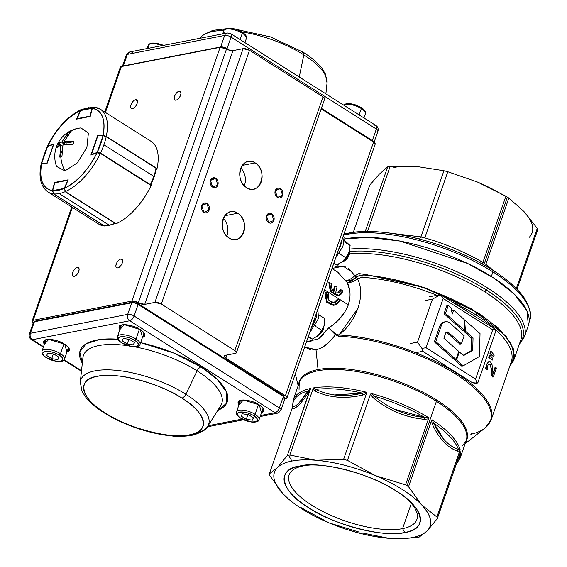 <?xml version="1.0" encoding="UTF-8"?>
<svg xmlns="http://www.w3.org/2000/svg" width="567" height="567" viewBox="0 0 567 567"><rect width="100%" height="100%" fill="white"/><g stroke="black" fill="none" stroke-linecap="round" stroke-linejoin="round"><path stroke-width="0.85" d="M493.077 373.036L495.126 367.154L493.077 373.036M493.148 374.163L495.615 367.062L496.38 368.068L493.283 376.991L492.78 377.09L492.964 376.566L492.78 377.09A105.093 38.747 -160.8 0 0 491.844 375.857L491.369 370.286C490.731 366.112 490.15 364.149 489.633 364.39L488.357 364.049L489.633 364.39C490.136 364.106 490.71 366.069 491.369 370.286L491.851 370.187L492.34 375.758A105.809 39.01 19.2 0 1 493.283 376.991L496.38 368.068A105.809 39.01 -160.8 0 0 495.615 367.062L493.148 374.163L492.043 364.716L490.724 362.27C489.633 360.718 488.364 361.392 486.94 364.283L486.16 368.486A105.809 39.01 19.2 0 1 487.351 369.684L487.875 365.389L488.825 363.957L490.101 364.298L491.851 370.187L490.101 364.298L488.626 363.95M485.891 366.892L485.699 368.578L486.883 369.776A105.093 38.747 -160.8 0 0 485.699 368.578L486.479 364.375L488.683 361.661M492.021 360.123L492.496 360.031L488.669 357.281L492.021 360.123L488.669 357.281L489.406 355.162L489.867 355.07L489.13 357.196L492.496 360.031L492.943 358.755L489.867 355.07L492.943 358.755M493.297 356.466L493.765 356.374L489.945 353.624L493.297 356.466L489.945 353.624L490.682 351.505L491.142 351.412L490.405 353.539L493.765 356.374L494.211 355.098L491.142 351.412L494.211 355.098M492.376 376.545L492.553 376.034L492.376 376.545M511.306 361.838A105.093 38.747 -160.8 0 0 495.622 329.654A105.093 38.747 -160.8 0 1 511.306 361.838L491.185 419.715A105.093 38.747 -160.8 0 0 455.818 372.774A105.093 38.747 19.2 0 1 491.185 419.715L484.991 428.099A104.775 38.627 -160.8 0 0 454.727 373.525A104.775 38.627 -160.8 0 0 338.719 336.238L335.324 334.658L334.771 335.487C328.86 343.645 322.609 348.379 316.01 349.69L318.052 369.578A88.693 32.702 19.2 0 1 419.984 390.741A88.693 32.702 19.2 0 1 465.62 442.345A88.693 32.702 19.2 0 0 436.987 400.217A2.388 1.191 -57.7 0 0 436.427 401.301A88.374 32.581 -160.8 0 0 317.924 370.775A88.374 32.581 -160.8 0 0 299.22 382.746L293.16 400.189A88.374 32.581 19.2 0 1 310.383 388.523L287.341 455.514A88.374 32.581 19.2 0 1 288.553 455.266A88.374 32.581 19.2 0 1 289.808 455.032L313.388 387.941A88.374 32.581 19.2 0 1 366.488 392.244L366.53 393.399L343.595 459.39A88.374 32.581 19.2 0 1 347.451 460.383L370.386 394.398L371.172 393.448A88.374 32.581 19.2 0 1 428.532 417.61L428.489 418.864L405.554 484.856A88.374 32.581 19.2 0 1 407.056 485.791L436.427 401.301L407.056 485.791A88.374 32.581 19.2 0 1 408.531 486.741L431.466 420.757L432.153 419.899A88.374 32.581 19.2 0 1 460.17 449.766L436.916 516.998A88.374 32.581 19.2 0 1 437.277 518.67L460.61 451.8A88.374 32.581 19.2 0 1 460.106 458.221A88.374 32.581 -160.8 0 0 460.61 451.8L459.589 454.621A87.672 32.326 19.2 0 1 456.357 463.771A87.672 32.326 -160.8 0 0 459.589 454.621L437.277 518.67L427.242 530.854C433.28 524.234 431.423 515.58 421.671 504.892C411.33 494.162 395.922 484.409 375.453 475.642C354.779 467.08 334.849 461.949 315.649 460.241C306.463 459.504 298.54 459.78 291.877 461.063C285.251 462.36 280.396 464.571 277.306 467.697C271.267 474.317 273.124 482.971 282.876 493.659C293.217 504.389 308.625 514.141 329.094 522.909C349.761 531.47 369.698 536.602 388.898 538.31C398.084 539.047 406.007 538.778 412.663 537.495C419.289 536.191 424.151 533.979 427.242 530.854L419.311 536.984A88.374 32.581 19.2 0 1 416.844 537.466A88.374 32.581 -160.8 0 0 418.092 537.232A88.374 32.581 -160.8 0 0 419.311 536.984L427.242 530.854L437.277 518.67A88.374 32.581 -160.8 0 0 436.916 516.998L459.851 451.013L457.541 451.155C447.406 447.661 439.042 438.752 432.458 424.421L431.466 420.757L408.531 486.741L421.671 504.892L436.916 516.998L421.671 504.892L408.531 486.741A88.374 32.581 -160.8 0 0 405.554 484.856L428.489 418.864L424.449 419.353C405.646 417.546 388.53 410.338 373.107 397.722L370.386 394.398L347.451 460.383L375.453 475.642L405.554 484.856L375.453 475.642A82.399 30.384 19.2 0 1 421.671 504.892A82.399 30.384 19.2 0 1 427.242 530.854A82.399 30.384 19.2 0 1 412.663 537.495L418.092 537.232L412.663 537.495A82.399 30.384 19.2 0 1 401.982 538.65A82.399 30.384 19.2 0 1 388.898 538.31L363.05 533.108M493.921 328.137A105.093 38.747 -160.8 0 0 453.472 302.544A105.093 38.747 -160.8 0 1 475.94 314.905A2.388 1.191 122.3 0 1 477.294 312.941A106.284 39.187 19.2 0 1 510.017 365.559A106.284 39.187 19.2 0 0 475.366 311.744A106.284 39.187 19.2 0 0 363.064 274.988A106.284 39.187 19.2 0 1 477.294 312.941A2.388 1.191 -57.7 0 0 475.94 314.905A105.093 38.747 -160.8 0 1 493.921 328.137M350.647 281.317L356.423 277.369C352.695 280.438 349.641 282.139 347.252 282.479C350.186 282.933 353.588 281.7 357.472 278.78L356.423 277.369L357.472 278.78L361.866 277.306A105.093 38.747 -160.8 0 1 436.987 295.301A105.093 38.747 -160.8 0 0 361.866 277.306L357.472 278.78C365.814 294.153 357.253 320.773 338.924 335.033C374.291 336.21 423.825 352.206 455.818 372.774A2.388 1.191 122.3 0 1 455.266 373.866A104.775 38.627 19.2 0 1 484.991 428.099A104.775 38.627 19.2 0 1 470.851 434.308L472.063 433.294M310.645 464.997A67.664 24.948 -160.8 0 0 303.388 465.876L299.759 466.046A71.655 26.415 19.2 0 1 309.05 465.039A71.655 26.415 19.2 0 1 407.411 499.229A71.655 26.415 19.2 0 1 404.788 532.505L402.57 528.635L404.788 532.505A71.655 26.415 19.2 0 1 308.703 507.756A71.655 26.415 19.2 0 1 299.759 466.046C319.143 460.404 371.619 473.92 395.844 490.795C423.811 506.948 428.702 529.727 404.788 532.505C385.404 538.147 332.921 524.631 308.703 507.756C280.736 491.603 275.846 468.824 299.759 466.046L303.388 465.876A67.664 24.948 -160.8 0 0 311.836 505.261A67.664 24.948 -160.8 0 0 402.57 528.635A67.664 24.948 -160.8 0 0 406.192 498.202A67.664 24.948 19.2 0 1 416.887 519.471A67.664 24.948 19.2 0 1 402.57 528.635L411.337 503.397L402.57 528.635A67.664 24.948 19.2 0 1 327.294 513.688A67.664 24.948 19.2 0 1 289.064 475.04A67.664 24.948 19.2 0 1 303.388 465.876A67.664 24.948 19.2 0 1 310.652 464.99M462.148 446.13L466.166 440.772A88.374 32.581 -160.8 0 0 436.427 401.301A2.388 1.191 122.3 0 1 436.987 400.217A88.693 32.702 19.2 0 0 348.783 369.195A88.693 32.702 19.2 0 0 298.674 384.32A88.693 32.702 19.2 0 1 318.052 369.578L316.01 349.69L312.566 349.981M310.418 349.733L304.663 347.025L316.01 349.69M335.827 266.703L337.719 266.214L338.442 264.13L337.719 266.214L345.664 266.972M520.91 339.661A106.88 39.407 -160.8 0 0 465.741 281.14A106.88 39.407 -160.8 0 0 349.463 253.888A106.88 39.407 -160.8 0 1 484.941 291.927A2.388 1.191 122.3 0 1 486.302 289.964A2.388 1.191 -57.7 0 0 487.655 288.008A109.268 40.285 -160.8 0 0 349.811 249.062A109.268 40.285 19.2 0 1 468.434 277.192A109.268 40.285 19.2 0 1 524.432 336.812A109.268 40.285 -160.8 0 0 487.655 288.008A2.388 1.191 122.3 0 1 486.302 289.964A108.077 39.846 19.2 0 1 519.606 343.425A108.077 39.846 19.2 0 0 486.302 289.964A2.388 1.191 -57.7 0 0 484.941 291.927A106.88 39.407 -160.8 0 1 520.91 339.661L513.737 360.307L509.683 366.509L514.545 355.991L510.683 342.837L498.428 328.165L478.824 313.246L424.803 287.682L366.75 274.704L420.161 286.122L471.461 308.746L505.941 336.082L513.511 349.066L513.737 360.307M348.358 268.382L355.006 275.732L358.876 273.57L366.75 274.704L362.008 275.243L366.75 274.704L358.876 273.57L359.315 275.562L356.119 277.135C352.142 280.204 348.585 281.438 345.459 280.828L337.882 272.252L332.056 268.567M388.905 538.317L388.898 538.31A82.399 30.384 19.2 0 1 329.094 522.909A82.399 30.384 19.2 0 1 288.865 499.329A82.399 30.384 19.2 0 1 282.876 493.659A82.399 30.384 19.2 0 1 277.306 467.697L269.375 473.828L277.306 467.697L287.341 455.514L310.277 389.529L308.568 392.499C301.375 403.279 296.08 408.672 292.692 408.687L292.31 407.843L269.375 473.828A88.374 32.581 -160.8 0 0 269.736 475.5L282.876 493.659L269.736 475.5A88.374 32.581 19.2 0 1 269.375 473.828L292.459 407.389M343.893 234.171L348.492 233.108A2.388 1.878 79 0 0 347.195 234.341A108.673 40.066 -160.8 0 0 343.552 235.156A108.673 40.066 19.2 0 1 347.195 234.341A108.673 40.066 19.2 0 1 468.094 258.346A108.673 40.066 19.2 0 1 529.493 320.426A108.673 40.066 -160.8 0 0 492.921 271.884L491.334 276.462L492.921 271.884A108.673 40.066 -160.8 0 0 347.195 234.341A2.388 1.878 -101 0 1 348.478 233.108A2.388 1.878 -101 0 1 349.031 233.101A107.106 39.492 19.2 0 1 492.652 270.098M393.937 167.463A82.399 30.384 -160.8 0 1 417.702 166.641L390.146 166.372A88.374 32.581 -160.8 0 0 388.891 166.606A88.374 32.581 19.2 0 1 390.146 166.372L367.515 231.485L390.146 166.372L417.702 166.641L443.933 170.731A88.374 32.581 19.2 0 1 447.788 171.723L477.506 182.05L505.892 196.196L482.893 262.358C464.274 251.755 444.904 243.597 424.789 237.885L447.788 171.723L477.506 182.05L505.892 196.196L482.893 262.358C464.359 251.805 444.989 243.647 424.789 237.885L447.788 171.723A88.374 32.581 -160.8 0 0 443.933 170.731L420.941 236.893L383.172 232.314M523.724 211.3C533.476 221.988 535.333 230.641 529.294 237.261A82.399 30.384 -160.8 0 0 523.724 211.3L537.254 228.338L516.331 288.525L537.254 228.338A88.374 32.581 19.2 0 1 537.615 230.011A88.374 32.581 -160.8 0 0 537.254 228.338L523.724 211.3L508.868 198.081A88.374 32.581 -160.8 0 0 507.394 197.132L484.367 263.393A88.374 32.581 19.2 0 1 485.841 264.342L508.868 198.081L523.724 211.3M387.679 166.854L365.205 231.499L387.679 166.854A88.374 32.581 19.2 0 1 388.891 166.606A88.374 32.581 -160.8 0 0 387.679 166.854L379.358 174.104L387.679 166.854M353.319 232.328L369.712 185.168L379.358 174.104L369.712 185.168L353.319 232.328M493.942 270.913L485.841 264.342A88.374 32.581 19.2 0 0 482.857 262.45L482.857 262.45A88.374 32.581 19.2 0 1 484.367 263.393L507.394 197.132A88.374 32.581 -160.8 0 0 505.892 196.196A88.374 32.581 19.2 0 1 507.394 197.132A88.374 32.581 19.2 0 1 508.868 198.081L485.876 264.243L493.942 270.913M517.026 289.234L537.615 230.011L517.026 289.234M329.073 522.902L301.098 507.642M313.388 387.941L289.808 455.032L315.649 460.241L343.595 459.39L366.53 393.399L362.745 395.057C345.197 399.118 329.356 397.836 315.209 391.209L312.743 389.054L315.209 391.209C329.221 397.793 345.062 399.076 362.745 395.057L362.462 393.165A87.672 32.326 -160.8 0 0 315.826 389.387C329.583 396.014 345.126 397.276 362.462 393.165L366.488 392.244A88.374 32.581 -160.8 0 0 313.388 387.941L315.826 389.387A87.672 32.326 19.2 0 1 362.462 393.165L334.339 394.958M344.58 240.337L345.083 238.891A109.268 40.285 -160.8 0 0 344.24 239.054L345.083 238.891L344.58 240.337M519.244 344.445L524.432 336.812L528.38 325.444A109.268 40.285 -160.8 0 0 466.648 263.024A109.268 40.285 -160.8 0 0 345.083 238.891L368.819 237.346L400.068 241.088L467.598 263.471L494.112 278.248L514.489 294.252L526.984 310.914L528.359 325.501M333.694 302.806L337.953 299.284C335.111 307.023 324.884 300.553 328.328 293.196L326.578 292.083C321.695 302.154 335.643 310.978 339.704 300.397L337.953 299.284L334.062 302.75L328.853 300.212L328.328 293.196M326.599 302.161L325.848 292.225L326.408 301.842L333.538 305.287L334.282 305.145L327.159 301.701L326.578 292.083L325.848 292.225M311.141 341.703L306.492 341.759L318.087 338.974L328.662 327.917C338.088 321.879 344.644 314.196 348.329 304.869L324.65 289.879L348.329 304.869C350.916 296.761 350.548 289.298 347.231 282.479L345.459 280.828C347.968 280.622 351.15 278.929 355.006 275.732L356.119 277.128C352.256 280.176 348.705 281.402 345.459 280.828L347.231 282.479L349.754 290.828M333.396 291.077L334.48 286.229L335.132 286.64L334.48 286.229L335.232 286.087L333.928 291.622C331.752 289.248 330.88 286.583 331.312 283.606L329.562 282.501C326.663 292.097 340.753 301.013 342.695 290.807L340.944 289.694C340.207 292.501 338.449 293.522 335.678 292.742L336.982 287.193L335.232 286.087L336.982 287.193L335.678 292.742L336.954 293.04M337.875 292.941L340.193 289.843L340.944 289.694L342.695 290.807L338.542 295.308L331.355 291.502L329.562 282.501L328.81 282.649L330.632 291.636L337.812 295.45L338.542 295.308M331.1 292.324L328.81 282.649L329.562 282.501L331.312 283.606C330.844 286.519 331.716 289.184 333.928 291.622M528.678 307.342A107.106 39.492 -160.8 0 0 455.903 251.33A107.106 39.492 -160.8 0 0 349.031 233.101A107.106 39.492 -160.8 0 0 347.968 233.32M352.816 272.507L343.205 266.228L332.12 268.397M337.62 272.089L338.896 272.947M350.498 278.978L352.674 277.582M349.527 251.486A108.077 39.846 19.2 0 1 486.302 289.964A108.077 39.846 19.2 0 0 349.527 251.486M331.582 325.862L328.662 327.917L335.919 334.034L338.924 335.033L358.124 308.122M360.35 298.327L360.144 287.66M348.613 282.182L347.351 282.501M349.839 298.341L348.329 304.862M344.325 312.856L337.691 320.724M335.324 334.658L335.926 334.041L338.924 335.033L338.719 336.238A104.775 38.627 19.2 0 1 455.266 373.866A2.388 1.191 -57.7 0 0 455.818 372.774C429.743 355.778 380.868 336.784 338.924 335.033L338.719 336.238L335.324 334.658L328.662 327.917L335.926 334.041L335.324 334.658L328.662 327.917M323.707 334.48L319.086 338.336M322.751 347.061L329.59 341.752M417.702 166.641L443.933 170.731L420.898 236.992L419.523 239.068L420.941 236.893L383.164 232.314M482.354 263.995L482.857 262.45L482.354 263.995M456.222 464.167L460.106 458.221L466.166 440.772A88.374 32.581 -160.8 0 0 436.427 401.301A88.374 32.581 -160.8 0 0 351.838 370.811A88.374 32.581 -160.8 0 0 299.22 382.746L299.05 389.437M362.008 275.243L361.866 277.306A2.388 1.347 93.4 0 0 362.008 275.243L359.315 275.562L358.876 273.57L355.006 275.732L356.119 277.128L356.473 276.845M420.898 236.992A88.374 32.581 19.2 0 1 424.761 237.984A88.374 32.581 19.2 0 0 420.898 236.992M444.046 439.638L433.875 423.244C440.141 437.299 448.341 446.038 458.483 449.475A87.672 32.326 -160.8 0 0 433.875 423.244A87.672 32.326 19.2 0 1 458.483 449.475L460.17 449.766A88.374 32.581 -160.8 0 0 432.153 419.899L433.875 423.244L432.458 424.421C438.978 438.638 447.342 447.547 457.541 451.155L458.483 449.475L457.541 451.155L459.851 451.013L460.17 449.766M374.326 396.22L371.172 393.448L370.386 394.398L373.107 397.722L374.326 396.22C389.253 408.644 406.043 415.717 424.697 417.44A87.672 32.326 -160.8 0 0 374.326 396.22A87.672 32.326 19.2 0 1 424.697 417.44L428.532 417.61A88.374 32.581 -160.8 0 0 371.172 393.448L374.326 396.22L373.107 397.722C388.388 410.239 405.497 417.447 424.449 419.353L424.697 417.44L394.327 409.176M292.643 406.745L292.692 408.687L292.643 406.745C296.087 406.808 301.283 401.521 308.221 390.869A87.672 32.326 -160.8 0 0 292.643 406.745A87.672 32.326 19.2 0 1 308.221 390.869L310.383 388.523A88.374 32.581 -160.8 0 0 293.16 400.189L292.544 407.099M312.672 324.324A2.388 0.879 19.2 0 1 312.665 324.359L312.644 324.069A2.388 0.879 19.2 0 1 312.672 324.147L342.482 238.381A2.388 0.879 -160.8 0 0 342.461 238.303M342.355 238.757A2.388 0.879 -160.8 0 0 342.475 238.594A2.388 0.879 -160.8 0 0 342.482 238.381L312.672 324.147A2.388 0.879 19.2 0 1 312.686 324.267M342.929 236.942L312.665 324.359A2.388 0.879 19.2 0 1 312.665 324.367L311.956 326.053M329.094 522.909L359.202 532.115M282.876 493.659L288.695 499.187M343.595 459.39L315.649 460.241A82.399 30.384 19.2 0 1 375.453 475.642L347.451 460.383A88.374 32.581 -160.8 0 0 343.595 459.39M292.65 406.61L292.31 407.843L292.692 408.687C296.144 408.594 301.431 403.201 308.568 392.499L308.221 390.869L298.632 403.335M315.826 389.387L315.209 391.209L315.826 389.387L314.274 388.948M287.341 455.514L277.306 467.697A82.399 30.384 19.2 0 1 291.877 461.063L288.553 455.266A88.374 32.581 -160.8 0 0 287.341 455.514M315.649 460.241L289.808 455.032A88.374 32.581 -160.8 0 0 288.553 455.266L291.877 461.063A82.399 30.384 19.2 0 1 315.649 460.241M403.208 538.607L416.844 537.466M504.432 195.934A82.399 30.384 -160.8 0 0 477.506 182.05M492.454 375.907L492.276 376.417L492.447 375.893M333.701 302.806L337.23 299.426L337.953 299.284L339.704 300.397L334.282 305.145M348.698 282.586L351.93 281.927M356.423 277.369L358.443 275.98M359.265 275.583L357.139 276.802M337.613 293.033L340.193 289.843L340.944 289.694M495.615 367.062L495.126 367.154L495.615 367.062M432.458 424.421L433.875 423.244L432.153 419.899L431.466 420.757L432.458 424.421M313.927 388.785L313.48 388.423M460.61 451.8L460.213 452.686M459.327 450.042L458.483 449.475M424.853 417.482L424.449 419.353L428.489 418.864L428.532 417.61M427.681 417.992L427.213 417.985M308.221 390.869L308.568 392.499L310.383 388.523L308.221 390.869M362.901 393.158L362.462 393.165L362.745 395.057L366.53 393.399L366.488 392.244L364.808 393.002M489.094 361.583L486.479 364.375L489.094 361.583L490.724 362.27L492.17 365.198M489.718 355.516L489.406 355.162M492.652 368.111L492.879 370.272M491.369 370.286L491.844 375.857L492.34 375.758L491.851 370.187L491.369 370.286M486.883 369.776L487.351 369.684L485.699 368.578L486.16 368.486L486.94 364.283L486.479 364.375L486.039 366.013M490.682 351.505L489.945 353.624L490.405 353.539L491.142 351.412L490.682 351.505M435.803 341.568L455.996 359.45L458.767 351.42L443.876 338.23L445.634 333.134A2.566 2.02 -101 0 1 446.952 331.993A2.566 2.02 -101 0 1 448.518 332.475L461.354 343.843L464.146 335.749L449.872 323.112A7.513 5.897 79 0 0 445.371 321.758A7.513 5.897 79 0 0 441.296 325.664L435.803 341.568L434.35 341.851L454.543 359.733L455.996 359.45M445.371 321.758L443.918 322.042A7.513 5.897 79 0 0 439.843 325.947L434.35 341.851M461.354 343.843L459.901 344.126L447.065 332.758A2.566 2.02 -101 0 0 446.264 332.312M479.455 356.501L480.029 333.623L464.614 319.887L465.464 331.199L473.041 337.918L472.736 350.335L463.515 355.622L459.334 351.923L456.555 359.946L463.196 365.828L479.455 356.501M463.196 365.828L461.744 366.112L455.103 360.229L456.555 359.946M455.329 359.577L455.103 360.229M459.334 351.923L458.54 352.079M472.736 350.335L471.283 350.619L463.14 355.289M473.041 337.918L471.588 338.194L471.283 350.619M465.464 331.199L464.012 331.482L471.588 338.194M463.962 330.83L464.012 331.482M464.614 319.887L464.054 319.994M495.586 329.441L492.716 329.81L443.181 298.462L440.58 294.634L495.586 329.441L495.204 332.786L477.924 382.519L477.194 383.15L472.318 382.661L422.776 351.313L421.898 348.365L426.051 347.748L475.585 379.096L476.911 383.172M410.274 343.538L417.532 342.128L421.898 348.365M448.306 305.351L445.485 313.431L464.827 330.66L464.012 319.349L453.65 310.114L452.268 314.075L451.048 307.796L448.306 305.351L446.853 305.634L444.032 313.707L463.374 330.944L464.827 330.66M453.65 310.114L452.197 310.397L451.786 311.588M445.485 313.431L444.032 313.707M417.532 342.128L432.479 299.135L440.58 294.634M120.806 259.055C116.958 259.573 113.719 268.878 117.745 267.858C121.586 267.348 124.825 258.042 120.806 259.055A5.018 2.495 122.3 0 1 121.955 259.218A5.018 2.495 122.3 0 1 122.323 262.861A5.018 2.495 122.3 0 1 117.745 267.858A5.018 2.495 122.3 0 1 116.589 267.695A5.018 2.495 122.3 0 1 116.632 263.081A5.018 2.495 122.3 0 1 120.806 259.055L122.6 260.189L120.806 259.055M77.232 267.532C73.391 268.049 70.152 277.355 74.178 276.342C78.019 275.824 81.258 266.518 77.232 267.532A5.018 2.495 122.3 0 1 78.388 267.695A5.018 2.495 122.3 0 1 78.756 271.338A5.018 2.495 122.3 0 1 74.178 276.342A5.018 2.495 122.3 0 1 73.023 276.172A5.018 2.495 122.3 0 1 73.065 271.558A5.018 2.495 122.3 0 1 77.232 267.532L79.033 268.666L77.232 267.532M33.276 322.736A4.777 1.758 19.2 0 1 32.156 320.943A4.777 1.758 19.2 0 1 33.169 320.291L72.399 207.43L33.169 320.291L131.92 301.077L33.169 320.291C31.632 320.773 31.83 321.702 33.765 323.077M120.346 67.225L121.373 66.545L105.419 112.436L121.373 66.545L220.124 47.33L131.92 301.077L144.734 304.38L154.897 302.402L161.304 304.054L249.508 50.3L323.027 96.829L234.823 350.576L161.304 304.054L234.823 350.576C236.758 351.951 236.956 352.872 235.418 353.354L225.255 355.332C223.717 355.814 223.915 356.742 225.85 358.117L226.935 355.006L225.85 358.117L285.371 395.773L225.85 358.117A4.777 1.758 19.2 0 1 224.241 355.984A4.777 1.758 19.2 0 1 225.255 355.332L235.418 353.354A4.777 1.758 19.2 0 0 236.432 352.709A4.777 1.758 19.2 0 0 234.823 350.576L323.027 96.829L324.622 98.991M179.122 91.287C175.274 91.804 172.035 101.11 176.061 100.097C179.902 99.579 183.141 90.273 179.122 91.287L180.916 92.421L179.122 91.287A5.018 2.495 122.3 0 1 180.271 91.45A5.018 2.495 122.3 0 1 180.639 95.093A5.018 2.495 122.3 0 1 176.061 100.097A5.018 2.495 122.3 0 1 174.905 99.927A5.018 2.495 122.3 0 1 174.948 95.313A5.018 2.495 122.3 0 1 179.122 91.287M135.556 99.764C131.707 100.281 128.468 109.587 132.494 108.573C136.335 108.056 139.574 98.75 135.556 99.764L137.349 100.898L135.556 99.764A5.018 2.495 122.3 0 1 136.704 99.927A5.018 2.495 122.3 0 1 137.072 103.57A5.018 2.495 122.3 0 1 132.494 108.573A5.018 2.495 122.3 0 1 131.338 108.403A5.018 2.495 122.3 0 1 131.381 103.789A5.018 2.495 122.3 0 1 135.556 99.764M284.939 398.757L285.966 398.558L284.939 398.757M246.61 187.649C259.693 196.756 268.772 170.646 255.214 162.899C242.13 153.792 233.058 179.902 246.61 187.649A14.09 11.064 -101 0 1 239.756 172.942A14.09 11.064 -101 0 1 248.226 161.439A14.09 11.064 -101 0 1 255.214 162.899A14.09 11.064 -101 0 1 261.238 181.809A14.09 11.064 -101 0 1 253.605 189.109A14.09 11.064 -101 0 1 246.61 187.649M229.118 237.977C242.201 247.084 251.273 220.974 237.722 213.235C224.638 204.12 215.559 230.23 229.118 237.977A14.09 11.064 -101 0 1 222.264 223.278A14.09 11.064 -101 0 1 230.726 211.775A14.09 11.064 -101 0 1 237.722 213.235A14.09 11.064 -101 0 1 243.746 232.137A14.09 11.064 -101 0 1 236.113 239.437A14.09 11.064 -101 0 1 229.118 237.977M277.391 197.401L282.6 195.324L280.452 188.591L275.243 190.668L277.391 197.401A5.018 3.941 -101 0 1 274.952 192.17A5.018 3.941 -101 0 1 277.965 188.074A5.018 3.941 -101 0 1 280.452 188.591L275.853 189.491L280.452 188.591A5.018 3.941 -101 0 1 282.6 195.324A5.018 3.941 -101 0 1 279.878 197.918A5.018 3.941 -101 0 1 277.391 197.401M268.645 222.569L273.847 220.485L271.706 213.759L266.497 215.836L268.645 222.569A5.018 3.941 -101 0 1 266.207 217.331A5.018 3.941 -101 0 1 269.219 213.242A5.018 3.941 -101 0 1 271.706 213.759A5.018 3.941 -101 0 1 273.847 220.485A5.018 3.941 -101 0 1 271.132 223.086A5.018 3.941 -101 0 1 268.645 222.569M212.625 187.117L217.834 185.04L215.687 178.314L210.485 180.391L212.625 187.117A5.018 3.941 -101 0 1 210.187 181.887A5.018 3.941 -101 0 1 213.199 177.79A5.018 3.941 -101 0 1 215.687 178.314L211.087 179.207L215.687 178.314A5.018 3.941 -101 0 1 217.834 185.04A5.018 3.941 -101 0 1 215.113 187.642A5.018 3.941 -101 0 1 212.625 187.117M203.879 212.285L209.088 210.208L206.941 203.475L201.732 205.552L203.879 212.285A5.018 3.941 -101 0 1 201.441 207.054A5.018 3.941 -101 0 1 204.453 202.958A5.018 3.941 -101 0 1 206.941 203.475L202.341 204.375L206.941 203.475A5.018 3.941 -101 0 1 209.088 210.208A5.018 3.941 -101 0 1 206.367 212.802A5.018 3.941 -101 0 1 203.879 212.285M286.98 397.906A4.777 1.758 19.2 0 0 285.371 395.773L373.575 142.026L321.191 108.878L373.575 142.026L285.371 395.773C287.306 397.148 287.504 398.077 285.966 398.558A4.777 1.758 19.2 0 0 286.98 397.906L375.184 144.16A4.777 1.758 -160.8 0 0 373.575 142.026L375.17 144.195M104.775 112.032L120.36 67.189A4.777 1.758 -160.8 0 1 121.373 66.545L220.124 47.33L226.531 48.982A4.777 1.758 -160.8 0 0 220.124 47.33L131.92 301.077A4.777 1.758 19.2 0 1 138.327 302.728L226.531 48.982A4.777 1.758 -160.8 0 0 232.938 50.633L243.101 48.656L249.508 50.3L323.027 96.829A4.777 1.758 -160.8 0 1 324.636 98.963L236.446 352.674M229.791 50.364L227.041 48.627L229.855 50.378M232.938 50.633L144.734 304.38L232.938 50.633L243.101 48.656L154.897 302.402L144.734 304.38A4.777 1.758 19.2 0 1 138.327 302.728L226.531 48.982M154.897 302.402A4.777 1.758 19.2 0 1 161.304 304.054L249.508 50.3A4.777 1.758 -160.8 0 0 243.101 48.656L154.897 302.402M244.285 185.742A14.09 11.064 79 0 0 244.54 185.062A14.09 11.064 79 0 0 240.84 168.059M242.286 165.415L255.214 162.899L242.286 165.415M226.786 236.07A14.09 11.064 79 0 0 227.048 235.39A14.09 11.064 79 0 0 223.348 218.387M224.794 215.743L237.722 213.235L224.794 215.743M267.107 214.652L271.706 213.759L267.107 214.652M82.91 357.727A73.235 27.003 -160.8 0 1 127.802 345.693A73.235 27.003 -160.8 0 0 82.91 357.727L80.287 382.108L82.002 391.202L85.383 396.737C89.65 402.294 95.901 407.666 104.122 412.861C120.884 423.18 139.574 430.332 160.185 434.322C173.856 436.81 185.267 436.951 194.424 434.754C202.858 431.657 207.281 428.865 207.692 426.391A67.686 24.955 -160.8 0 0 185.841 394.235A67.686 24.955 -160.8 0 0 118.524 370.563A67.686 24.955 -160.8 0 0 80.287 382.108A67.686 24.955 19.2 0 1 118.524 370.563A67.686 24.955 19.2 0 1 185.841 394.235A4.777 2.374 122.3 0 1 181.844 398.105C206.445 412.308 210.74 432.337 189.718 434.79C172.666 439.751 126.512 427.858 105.214 413.017C80.62 398.814 76.318 378.784 97.347 376.339C114.392 371.371 160.546 383.264 181.844 398.105A63.015 23.233 19.2 0 1 189.718 434.79A63.015 23.233 19.2 0 1 105.214 413.017A4.777 2.374 122.3 0 1 104.122 412.861A4.777 2.374 -57.7 0 0 105.214 413.017A63.015 23.233 19.2 0 1 97.347 376.339A63.015 23.233 19.2 0 1 181.844 398.105A4.777 2.374 -57.7 0 0 185.841 394.235L197.11 370.853A73.235 27.003 -160.8 0 0 134.974 346.884A73.235 27.003 -160.8 0 1 197.11 370.853L185.841 394.235A67.686 24.955 19.2 0 1 207.692 426.391A67.686 24.955 19.2 0 1 194.29 433.635M208.11 425.725L242.201 419.091L208.11 425.725M137.753 303.565A1.191 0.595 122.3 0 1 138.022 303.607A1.191 0.595 122.3 0 1 138.114 304.472L283.401 396.411L279.396 407.949A4.777 1.758 19.2 0 1 281.005 410.083A4.777 1.758 19.2 0 1 279.992 410.728A4.777 3.749 -101 0 1 277.405 413.201A4.777 3.749 -101 0 1 275.03 412.705L260.522 415.526L275.03 412.705L129.737 320.766L32.439 339.697L43.531 346.713L32.439 339.697A4.777 2.374 122.3 0 1 31.341 339.541A4.777 2.374 -57.7 0 0 32.439 339.697L129.737 320.766L275.03 412.705A4.777 2.374 -57.7 0 0 279.396 407.949L134.103 316.01L138.114 304.472L283.401 396.411L279.396 407.949L134.103 316.01A4.777 2.374 122.3 0 1 129.737 320.766A4.777 3.749 -101 0 1 127.695 314.359L30.398 333.29L34.403 321.758L131.707 302.821L127.695 314.359L30.398 333.29A4.777 3.749 79 0 0 32.439 339.697A4.777 3.749 -101 0 1 30.398 333.29L34.403 321.758L131.707 302.821A1.191 0.936 -101 0 1 132.947 302.331M64.156 359.769L81.506 370.747L64.156 359.769M201.101 366.984L217.182 379.323L226.651 392.194L226.729 403.165L217.792 410.345A77.906 28.726 19.2 0 0 201.101 366.984A4.777 2.374 -57.7 0 0 197.11 370.853A4.777 2.374 122.3 0 1 201.101 366.984L173.814 353.099L140.637 342.645A77.906 28.726 19.2 0 1 201.101 366.984M82.314 363.256L79.784 351.951L86.064 343.843L98.984 339.668L117.787 339.194A77.906 28.726 19.2 0 0 82.314 363.256M259.289 404.909L261.5 412.712A13.615 5.018 -160.8 0 0 259.289 404.909A13.615 5.018 -160.8 0 0 243.42 400.004A13.615 5.018 -160.8 0 0 238.941 404.873L243.335 400.004L259.289 404.909M64.737 344.275L66.949 352.086A13.615 5.018 -160.8 0 0 64.737 344.275L64.737 344.275A13.615 5.018 -160.8 0 0 48.868 339.371A13.615 5.018 -160.8 0 0 44.389 344.24L48.783 339.371L64.737 344.275M140.255 329.583L142.466 337.393A13.615 5.018 -160.8 0 0 140.255 329.583L140.255 329.583A13.615 5.018 -160.8 0 0 124.386 324.678A13.615 5.018 -160.8 0 0 119.906 329.547L124.301 324.678L140.255 329.583M220.754 405.646A73.235 27.003 -160.8 0 0 197.11 370.853A73.235 27.003 -160.8 0 1 220.754 405.646L207.692 426.391M283.401 396.411A1.191 0.595 -57.7 0 0 283.316 395.546A1.191 0.595 122.3 0 1 283.401 396.411A4.777 1.758 19.2 0 1 285.01 398.544A4.777 1.758 -160.8 0 0 283.401 396.411M283.493 397.587A1.191 0.936 -101 0 1 284.003 399.196A4.777 1.758 19.2 0 0 285.01 398.544L281.005 410.083A4.777 1.758 -160.8 0 0 279.396 407.949A4.777 2.374 122.3 0 1 275.03 412.705A4.777 3.749 79 0 0 277.405 413.201L260.168 416.554M132.345 302.204A1.191 0.936 79 0 0 131.707 302.821A4.777 1.758 19.2 0 1 138.114 304.472A4.777 1.758 -160.8 0 0 131.707 302.821L127.695 314.359A4.777 1.758 19.2 0 1 134.103 316.01L138.114 304.472A1.191 0.595 -57.7 0 0 138.029 303.607L132.352 302.204L35.055 321.135A1.191 0.936 79 0 0 34.403 321.758A4.777 1.758 -160.8 0 0 33.396 322.403A4.777 1.758 19.2 0 1 34.403 321.758A1.191 0.936 -101 0 1 35.643 321.262M120.92 326.635L120.651 325.465A12.658 4.671 -160.8 0 0 120.92 326.635M144.415 333.722L143.479 334.48A12.658 4.671 -160.8 0 0 144.415 333.722M239.685 400.791L239.954 401.96M262.514 409.806L263.449 409.048A12.658 4.671 -160.8 0 1 262.514 409.806M45.133 340.157L45.403 341.334A12.658 4.671 -160.8 0 1 45.133 340.157M67.962 349.173L68.898 348.422A12.658 4.671 -160.8 0 1 67.962 349.173M43.376 347.153L31.341 339.541C29.434 338.208 28.782 336.337 29.385 333.935A4.777 1.758 19.2 0 1 30.398 333.29A4.777 1.758 -160.8 0 0 29.385 333.935L33.396 322.403L35.055 321.135M44.538 340.611A13.133 4.841 -160.8 0 0 45.098 342.192A13.133 4.841 19.2 0 1 44.538 340.611M44.198 341.157A13.133 4.841 19.2 0 0 44.665 343.453A13.133 4.841 19.2 0 1 44.198 341.157C41.937 339.25 56.211 338.095 64.631 344.261C68.302 347.004 69.769 348.847 69.011 349.782A13.133 4.841 19.2 0 1 67.225 351.292A13.133 4.841 19.2 0 0 69.011 349.782M67.664 350.037A13.133 4.841 -160.8 0 0 69.089 349.144A13.133 4.841 19.2 0 1 67.664 350.037M239.09 401.245A13.133 4.841 -160.8 0 0 239.65 402.825M238.75 401.783A13.133 4.841 19.2 0 0 239.217 404.08A13.133 4.841 19.2 0 1 238.75 401.783C236.489 399.884 250.763 398.721 259.183 404.888C262.854 407.638 264.321 409.473 263.563 410.409A13.133 4.841 19.2 0 1 261.777 411.925A13.133 4.841 19.2 0 0 263.563 410.409M262.216 410.664A13.133 4.841 -160.8 0 0 263.641 409.778A13.133 4.841 19.2 0 1 262.216 410.664M120.055 325.919A13.133 4.841 -160.8 0 0 120.615 327.499A13.133 4.841 19.2 0 1 120.055 325.919M119.715 326.464A13.133 4.841 19.2 0 0 120.183 328.761A13.133 4.841 19.2 0 1 119.715 326.464C117.454 324.558 131.728 323.396 140.148 329.569C143.82 332.312 145.28 334.147 144.528 335.09A13.133 4.841 19.2 0 1 142.742 336.6M134.103 316.01A4.777 1.758 -160.8 0 0 127.695 314.359A4.777 3.749 79 0 0 129.737 320.766A4.777 2.374 -57.7 0 0 134.103 316.01M144.599 334.452A13.133 4.841 19.2 0 1 143.175 335.345M283.039 395.504A1.191 0.595 122.3 0 1 283.323 395.546L285.01 398.544M303.813 54.85A67.686 24.955 -160.8 0 0 241.662 31.872A67.686 24.955 19.2 0 1 303.813 54.85L299.284 76.921L303.813 54.85A67.686 24.955 19.2 0 1 327.053 82.995A67.686 24.955 -160.8 0 0 303.813 54.85A4.777 2.374 -57.7 0 0 303.217 52.242A4.777 2.374 122.3 0 1 303.813 54.85M223.887 30.462A67.686 24.955 -160.8 0 0 213.05 31.461A67.686 24.955 -160.8 0 0 199.938 38.28A67.686 24.955 19.2 0 1 223.887 30.462M299.284 76.921A73.235 27.003 19.2 0 0 295.258 74.475A73.235 27.003 19.2 0 1 299.284 76.921A73.235 27.003 19.2 0 1 303.069 79.415A73.235 27.003 19.2 0 0 299.284 76.921A4.777 2.374 122.3 0 0 299.263 77.006M372.335 140.566L321.383 108.325L372.335 140.566A4.777 1.758 19.2 0 1 373.958 142.289A4.777 1.758 -160.8 0 0 372.335 140.566A1.191 0.595 122.3 0 1 372.08 141.084A1.191 0.595 -57.7 0 0 372.335 140.566L376.346 129.035A4.777 2.374 -57.7 0 0 375.999 125.562A4.777 2.374 122.3 0 1 376.346 129.035L372.335 140.566M220.57 47.274A1.191 0.936 79 0 1 220.641 46.976A4.777 1.758 -160.8 0 1 227.041 48.627L231.053 37.096L376.346 129.035A4.777 1.758 19.2 0 1 377.955 131.168A4.777 1.758 -160.8 0 0 376.346 129.035L231.053 37.096A4.777 1.758 -160.8 0 0 224.645 35.445L220.641 46.976L123.337 65.907L127.348 54.375L224.645 35.445A4.777 3.749 -101 0 1 227.239 32.971A4.777 3.749 79 0 0 224.645 35.445L220.641 46.976A4.777 1.758 19.2 0 1 227.041 48.627A1.191 0.595 122.3 0 1 226.786 49.138A1.191 0.595 -57.7 0 0 227.041 48.627L231.053 37.096A4.777 2.374 -57.7 0 0 230.705 33.623A4.777 2.374 122.3 0 1 231.053 37.096A4.777 1.758 19.2 0 0 224.645 35.445L127.348 54.375A4.777 1.758 -160.8 0 0 126.335 55.02A4.777 1.758 19.2 0 1 127.348 54.375A4.777 3.749 -101 0 1 129.935 51.902A4.777 3.749 79 0 0 127.348 54.375L123.337 65.907A4.777 1.758 -160.8 0 0 122.458 66.332A4.777 1.758 19.2 0 1 123.337 65.907A1.191 0.936 -101 0 0 123.28 66.176M229.607 33.467A4.777 2.374 122.3 0 1 230.705 33.623L375.999 125.562A4.777 2.374 122.3 0 0 374.9 125.406M303.841 53.192A63.015 23.233 -160.8 0 0 302.126 52.086A4.777 2.374 122.3 0 1 303.217 52.242C311.453 57.437 317.704 62.824 321.978 68.387L325.345 73.923L327.053 82.995L325.883 93.853M159.745 58.826L160.1 59.011M374.064 142.36L377.955 131.168A4.777 1.758 19.2 0 1 376.942 131.813M122.401 66.346L126.335 55.02L129.935 51.902A4.777 3.749 -101 0 1 132.309 52.398M45.927 339.824A11.942 4.401 -160.8 0 0 45.906 339.867L41.972 351.193A11.942 4.401 19.2 0 1 49.081 349.584A11.942 4.401 19.2 0 1 60.513 353.702L63.943 343.843L60.513 353.702A11.942 4.401 19.2 0 1 64.532 359.039A11.942 4.401 -160.8 0 0 60.513 353.702A11.942 4.401 -160.8 0 0 49.081 349.584A11.942 4.401 -160.8 0 0 41.972 351.193L42.192 353.737C43.241 354.871 41.143 353.801 46.097 357.571A1.432 0.716 -57.7 0 0 46.423 357.614C55.998 363.971 69.5 361.349 59.209 355.126C49.634 348.776 36.132 351.398 46.423 357.614A10.511 3.877 19.2 0 1 45.112 351.497A10.511 3.877 19.2 0 1 59.209 355.126A1.432 0.716 -57.7 0 0 60.513 353.702A1.432 0.716 122.3 0 1 59.209 355.126A10.511 3.877 19.2 0 1 60.52 361.25A10.511 3.877 19.2 0 1 46.423 357.614A1.432 0.716 122.3 0 1 46.09 357.564A1.432 0.716 122.3 0 1 45.913 357.274M46.097 357.571L56.601 361.385C61.583 361.817 64.227 361.03 64.532 359.039L68.472 347.713A11.942 4.401 -160.8 0 0 68.487 347.663M51.71 358.684L46.636 355.474L47.741 353.163L53.922 354.056L58.996 357.267L57.891 359.584L51.71 358.684L46.636 355.474L47.741 353.163L53.922 354.056L58.996 357.267L57.891 359.584L58.748 357.111L57.891 359.584L51.71 358.684L53.348 353.971L51.71 358.684M121.444 325.132A11.942 4.401 -160.8 0 0 121.423 325.175L117.489 336.5L117.709 339.045C118.758 340.179 116.66 339.101 121.614 342.872A1.432 0.716 -57.7 0 0 121.94 342.922A10.511 3.877 19.2 0 1 120.629 336.805A10.511 3.877 19.2 0 1 134.719 340.434A1.432 0.716 -57.7 0 0 136.03 339.009A11.942 4.401 -160.8 0 0 124.598 334.884A11.942 4.401 -160.8 0 0 117.489 336.5A11.942 4.401 19.2 0 1 124.598 334.884A11.942 4.401 19.2 0 1 136.03 339.009L139.461 329.151L136.03 339.009A11.942 4.401 19.2 0 1 140.049 344.339A11.942 4.401 -160.8 0 0 136.03 339.009A1.432 0.716 122.3 0 1 134.719 340.434C125.144 334.083 111.649 336.706 121.94 342.922C131.516 349.279 145.017 346.65 134.719 340.434A10.511 3.877 19.2 0 1 136.037 346.55A10.511 3.877 19.2 0 1 121.94 342.922A1.432 0.716 122.3 0 1 121.607 342.872A1.432 0.716 122.3 0 1 121.423 342.581M121.614 342.872L132.118 346.692C137.101 347.124 139.744 346.338 140.049 344.339L143.983 333.02A11.942 4.401 -160.8 0 0 144.004 332.971M127.221 343.992L122.153 340.781L123.259 338.471L129.439 339.364L134.514 342.574L133.408 344.892L127.221 343.992L122.153 340.781L123.259 338.471L129.439 339.364L134.514 342.574L133.408 344.892L134.266 342.418L133.408 344.892L127.221 343.992L128.865 339.279L127.221 343.992M240.479 400.451A11.942 4.401 -160.8 0 0 240.458 400.5L236.524 411.826A11.942 4.401 19.2 0 1 243.633 410.21A11.942 4.401 19.2 0 1 255.065 414.328L258.495 404.469L255.065 414.328A11.942 4.401 19.2 0 1 259.084 419.665A11.942 4.401 -160.8 0 0 255.065 414.328A1.432 0.716 122.3 0 1 253.754 415.76C244.186 409.402 230.684 412.032 240.975 418.248C250.55 424.605 264.052 421.976 253.754 415.76A10.511 3.877 19.2 0 1 255.072 421.876A10.511 3.877 19.2 0 1 240.975 418.248A1.432 0.716 122.3 0 1 240.642 418.191A1.432 0.716 -57.7 0 0 240.975 418.248A10.511 3.877 19.2 0 1 239.664 412.131A10.511 3.877 19.2 0 1 253.754 415.76A1.432 0.716 -57.7 0 0 255.065 414.328A11.942 4.401 -160.8 0 0 243.633 410.21A11.942 4.401 -160.8 0 0 236.524 411.826L236.744 414.364C237.793 415.505 235.695 414.427 240.649 418.198L251.153 422.018C256.135 422.443 258.779 421.664 259.084 419.665L263.024 408.339A11.942 4.401 -160.8 0 0 263.038 408.297M246.255 419.318L241.188 416.107L242.293 413.79L248.474 414.69L253.548 417.9L252.443 420.211L246.255 419.318L241.188 416.107L242.293 413.79L248.474 414.69L253.548 417.9L252.443 420.211L253.3 417.744L252.443 420.211L246.255 419.318L247.899 414.605L246.255 419.318M172.63 435.98L180.49 436.307A10.511 3.877 19.2 0 1 172.63 435.98M162.155 45.629A11.942 4.401 -160.8 0 0 148.256 45.438A11.942 4.401 19.2 0 1 162.155 45.629M149.142 48.167A11.942 4.401 19.2 0 1 148.256 45.438L149.49 43.879L151.736 43.042L156.06 43.071L163.735 45.325M242.315 33.247A11.942 4.401 -160.8 0 0 230.882 29.13A11.942 4.401 -160.8 0 0 223.774 30.746A11.942 4.401 19.2 0 1 230.882 29.13A11.942 4.401 19.2 0 1 242.315 33.247L240.11 39.577L242.315 33.247A1.432 0.716 -57.7 0 0 242.215 32.213A1.432 0.716 122.3 0 1 242.315 33.247A11.942 4.401 19.2 0 1 246.333 38.584A11.942 4.401 -160.8 0 0 242.315 33.247M224.66 33.467A11.942 4.401 19.2 0 1 223.774 30.746C221.357 29.668 231.797 25.331 242.208 32.213C245.809 34.601 247.184 36.72 246.333 38.584L244.93 42.624M361.349 108.573A11.942 4.401 -160.8 0 0 343.63 105.079A11.942 4.401 19.2 0 1 361.349 108.573L359.152 114.903L361.349 108.573A11.942 4.401 19.2 0 1 365.368 113.91A11.942 4.401 -160.8 0 0 361.349 108.573A1.432 0.716 -57.7 0 0 361.25 107.539A1.432 0.716 122.3 0 1 361.349 108.573M361.427 107.822A10.511 3.877 -160.8 0 0 360.917 107.489A1.432 0.716 122.3 0 1 361.25 107.539M151.127 185.522L100.366 153.395A48.96 24.374 122.3 0 1 65.361 191.582L116.129 223.703A48.96 24.374 -57.7 0 0 151.127 185.522L100.366 153.395L96.985 152.87L90.883 155.06L97.737 135.35L103.088 135.315C105.753 119.509 102.173 110.522 92.343 108.354L90.217 116.476L76.559 119.134L80.181 110.714C67.31 117.305 56.509 129.092 47.777 146.073L53.879 143.883L47.026 163.594L41.667 163.636C39.01 179.434 42.589 188.421 52.419 190.597L54.545 182.468L68.196 179.81L64.581 188.23C77.452 181.638 88.254 169.852 96.985 152.87L90.883 155.06L97.737 135.35L98.396 135.768L97.737 135.35L103.088 135.315L106.27 136.406L157.031 168.534A48.96 24.374 -57.7 0 0 151.077 141.332L100.316 109.204A48.96 24.374 122.3 0 1 106.27 136.406L156.414 168.534M94.661 107.291A48.96 24.374 122.3 0 1 100.316 109.204L93.952 107.035L92.343 108.354L90.217 116.476M66.36 180.171L66.828 180.469L66.36 180.171M76.559 119.134L80.181 110.714L81.336 109.474C67.593 116.313 56.211 128.666 47.189 146.527L53.879 143.883L47.026 163.594L41.164 163.849C38.421 177.209 40.682 186.578 47.947 191.958L98.715 224.078A48.96 24.374 -57.7 0 0 104.363 225.992L53.603 193.871A48.96 24.374 122.3 0 1 47.947 191.958A48.96 24.374 -57.7 0 0 53.603 193.871L52.419 190.597L54.545 182.468L55.02 182.765M98.672 224.05L104.363 225.992L104.463 225.623L104.363 225.992L53.603 193.871M47.189 146.527L47.777 146.073A46.572 23.183 122.3 0 1 80.181 110.714L81.336 109.474M68.196 179.81L64.581 188.23L65.361 191.582L116.129 223.703M93.952 107.035L92.343 108.354A46.572 23.183 122.3 0 1 103.088 135.315L106.27 136.406A48.96 24.374 -57.7 0 0 100.316 109.204M64.581 188.23L65.361 191.582A48.96 24.374 -57.7 0 0 100.366 153.395L96.985 152.87A46.572 23.183 122.3 0 1 64.581 188.23M52.348 191.674L52.419 190.597A46.572 23.183 122.3 0 1 41.667 163.636M42.249 163.629A48.96 24.374 122.3 0 1 42.348 163.211A48.96 24.374 -57.7 0 0 42.249 163.629M53.688 144.429L46.898 163.176L41.76 163.211L47.557 146.52L53.418 144.415L47.167 163.19M47.557 146.52L47.011 146.896L41.242 163.502L41.76 163.211A46.572 23.183 122.3 0 1 47.557 146.52M66.984 180.441L66.509 180.143M41.752 163.636A0.475 0.397 -90.4 0 1 41.76 163.211L41.235 163.743M82.69 109.282L83.122 109.481A48.96 24.374 122.3 0 1 89.076 107.588M77.232 118.616L80.521 110.565L92.074 108.318L90.025 116.122L77.041 118.652L80.521 110.565A46.572 23.183 122.3 0 1 92.074 108.318L93.846 107.028L92.074 108.318L90.309 116.107M76.949 118.687L80.429 110.6L81.605 109.353L80.464 110.685M81.634 109.339L82.18 109.218M65.318 191.547L64.241 188.379A46.572 23.183 122.3 0 1 52.688 190.632L54.73 182.822L67.721 180.292L64.241 188.379L52.688 190.632L53.787 193.886L103.676 225.453A48.96 24.374 -57.7 0 0 109.077 225.142L59.188 193.574A48.96 24.374 122.3 0 1 53.787 193.886A48.96 24.374 -57.7 0 0 65.141 191.681L115.03 223.249L65.141 191.681A48.96 24.374 122.3 0 1 59.188 193.574L109.077 225.142A48.96 24.374 -57.7 0 0 115.03 223.249L115.207 223.114M103.577 225.397L53.681 193.815M115.604 223.37L115.03 223.249A48.96 24.374 122.3 0 1 109.077 225.142A48.96 24.374 122.3 0 1 103.676 225.453L109.672 225.262A1.191 0.936 -101 0 1 109.077 225.142A1.191 0.936 79 0 0 109.679 225.262L115.767 223.32M52.625 190.873L54.666 183.063M67.969 180.341L64.496 188.435M103.903 144.791A48.96 24.374 122.3 0 1 100.508 153.09L150.397 184.658A48.96 24.374 -57.7 0 0 153.792 176.358L103.903 144.791L153.792 176.358A48.96 24.374 -57.7 0 0 156.095 168.264L106.206 136.697A48.96 24.374 122.3 0 1 103.903 144.791M91.521 154.465L97.857 135.768L103.003 135.733L97.205 152.424L91.337 154.529L97.8 135.952M97.205 152.424L100.508 153.09A48.96 24.374 -57.7 0 0 106.206 136.697L103.003 135.733A46.572 23.183 122.3 0 1 97.205 152.424M150.205 184.934L100.309 153.366M106.072 136.413L156.095 168.264L106.072 136.413M156.23 168.959L156.095 168.264A48.96 24.374 122.3 0 1 153.792 176.358A1.191 0.439 19.2 0 1 154.196 176.89A1.191 0.439 19.2 0 1 153.94 177.053A1.191 0.439 -160.8 0 0 154.196 176.89A1.191 0.439 -160.8 0 0 153.792 176.358A48.96 24.374 122.3 0 1 150.397 184.658L150.531 185.366L150.397 184.658M77.906 128.348A28.605 22.453 79 0 0 69.259 132.65L70.315 132.543L64.121 141.424A28.548 10.525 19.2 0 1 73.93 141.622L72.838 144.769A28.548 10.525 -160.8 0 0 63.029 144.571L61.923 156.676L60.797 156.988A28.605 22.453 79 0 0 64.943 170.865L77.24 162.942L86.886 147.455L88.388 133.089L80.953 127.922A28.605 28.605 0 0 0 56.572 166.443L64.943 170.865A28.605 22.453 -101 0 1 60.797 156.988L59.748 157.102L60.846 144.996A28.548 10.525 -160.8 0 0 56.126 148.022L57.217 144.876A28.548 10.525 19.2 0 1 61.945 141.849L68.132 132.962L69.259 132.65A28.605 22.453 -101 0 1 77.906 128.348A28.605 22.453 -101 0 1 79.819 128.085M61.895 150.907L59.748 157.102L61.923 156.676L63.029 144.571L72.838 144.769L73.93 141.622L66.665 143.033L73.93 141.622L64.121 141.424L66.665 143.033L64.121 141.424L70.315 132.543L68.132 132.962L67.005 136.208L68.132 132.962L61.945 141.849L57.217 144.876L56.126 148.022L60.846 144.996L62.625 146.123L60.846 144.996L59.748 157.102L61.895 150.907M64.999 141.984L64.489 143.458L57.217 144.876L64.489 143.458L61.945 141.849L64.489 143.458L64.999 141.984M349.13 251.868A7.165 3.565 122.3 0 1 348.932 253.144L348.748 253.931A5.84 2.906 122.3 0 1 348.499 254.796A5.84 2.906 122.3 0 1 345.175 259.587L344.545 260.083A7.165 3.565 122.3 0 1 343.467 260.813M342.844 261.38A6.443 3.204 -57.7 0 0 343.29 261.33A6.443 3.204 -57.7 0 0 347.571 257.978A6.443 3.204 -57.7 0 0 348.322 256.787A6.443 3.204 -57.7 0 0 349.173 254.916A6.443 3.204 -57.7 0 0 349.378 251.061M348.932 253.144A7.165 3.565 122.3 0 1 348.627 254.207A7.165 3.565 122.3 0 1 344.545 260.083M348.145 254.271A7.165 3.565 122.3 0 1 345.225 258.892M348.308 256.816A5.84 2.906 122.3 0 1 348.294 256.844A5.84 2.906 122.3 0 1 347.606 257.921A5.84 2.906 122.3 0 1 347.592 257.95M347.777 255.143L347.925 254.718M322.07 330.433A5.84 2.906 122.3 0 1 321.142 331.893M323.707 326.989A5.84 2.906 122.3 0 1 322.517 330.986A5.84 2.906 122.3 0 1 321.836 332.064A5.84 2.906 122.3 0 1 319.427 334.466A5.84 2.906 122.3 0 1 318.732 334.856M318.413 335.175A6.443 3.204 -57.7 0 0 319.143 334.764A6.443 3.204 -57.7 0 0 321.801 332.12A6.443 3.204 -57.7 0 0 322.552 330.93A6.443 3.204 -57.7 0 0 323.863 326.564M312.651 324.395L314.047 323.07M341.837 240.436A15.607 7.768 122.3 0 1 340.682 245.277A15.607 7.768 122.3 0 1 338.591 249.778M341.178 262.656A11.942 5.946 -57.7 0 0 341.214 262.627A11.942 5.946 -57.7 0 0 342.107 261.997L345.742 257.694L348.981 252.294A11.942 5.946 122.3 0 1 342.107 261.997L336.366 264.966L333.864 263.379M344.112 241.755L350.123 245.561L344.247 240.132M340.469 245.844A11.942 5.946 -57.7 0 0 339.697 246.588M340.54 245.66L339.874 246.071M350.123 245.561L348.981 252.294A11.942 5.946 -57.7 0 0 349.811 249.055A11.942 5.946 -57.7 0 0 349.839 248.849M339.867 252.556L339.293 253.619L345.742 257.694M316.684 312.8A15.607 7.768 122.3 0 1 316.159 317.591A15.607 7.768 122.3 0 1 311.609 327.053M315.89 337.216A11.942 5.946 -57.7 0 0 316.017 337.138A11.942 5.946 -57.7 0 0 318.207 335.373L321.758 330.327L324.296 325.118A11.942 5.946 122.3 0 1 318.207 335.373L312.559 339.087L308.136 337.039M315.266 320.348A11.942 5.946 -57.7 0 0 314.983 320.617A11.942 5.946 -57.7 0 0 313.36 322.354M315.28 320.327L313.544 321.836M319.037 314.961L324.742 318.576L324.296 325.118A11.942 5.946 -57.7 0 0 324.608 323.559A11.942 5.946 -57.7 0 0 324.622 323.474M315.706 325.323L315.309 326.252L321.758 330.327M316.223 314.118L316.677 314.401M308.349 336.422L312.559 339.087M338.924 335.033A105.093 38.747 19.2 0 1 455.818 372.774M441.296 325.664L439.843 325.947M448.518 332.475L447.065 332.758M432.479 299.135L425.215 300.545M422.776 351.313L415.668 352.702M475.585 379.096L492.716 329.81M443.181 298.462L426.051 347.748M465.124 443.784L484.991 428.099M298.171 385.751L295.343 373.844M348.492 233.108C377.211 227.083 429.538 237.793 470.234 257.73C495.792 270.218 513.716 283.486 523.993 297.519C530.45 308.646 532.285 316.28 529.493 320.426L529.202 321.269M402.017 538.65L403.293 538.6M471.701 384.22L477.194 383.15M429.099 296.839L439.857 294.741M32.17 320.908L71.754 207.019M63.865 360.116L81.45 371.25M207.409 426.816L243.604 419.778M138.022 303.607L283.316 395.546M281.005 410.083L277.405 413.201M199.931 38.28L202.837 35.111L212.731 30.391L225.687 28.811M235.27 29.165L270.367 36.869L303.217 52.242M129.935 51.902L227.239 32.971L230.705 33.623M377.955 131.168C378.558 128.766 377.906 126.895 375.999 125.562M172.07 435.938L175.635 436.71L181.653 436.292M147.172 48.549L148.256 45.438M222.689 33.857L223.774 30.746M363.964 117.943L365.368 113.91C366.218 112.046 364.843 109.92 361.243 107.532L355.622 104.902L350.612 103.697L346.288 103.676L343.474 104.98M93.838 107.028L81.605 109.353L80.429 110.6M103.619 225.439L53.73 193.871M54.623 182.921L52.575 190.732M156.038 168.002L106.149 136.427M150.787 185.211L154.196 176.89L156.499 168.775M97.758 135.839L91.237 154.593M335.891 257.538L342.95 246.369L344.056 237.495L343.425 235.525M349.811 249.055L349.874 248.587M309.469 333.205L318.463 318.548L317.867 309.391"/></g></svg>
